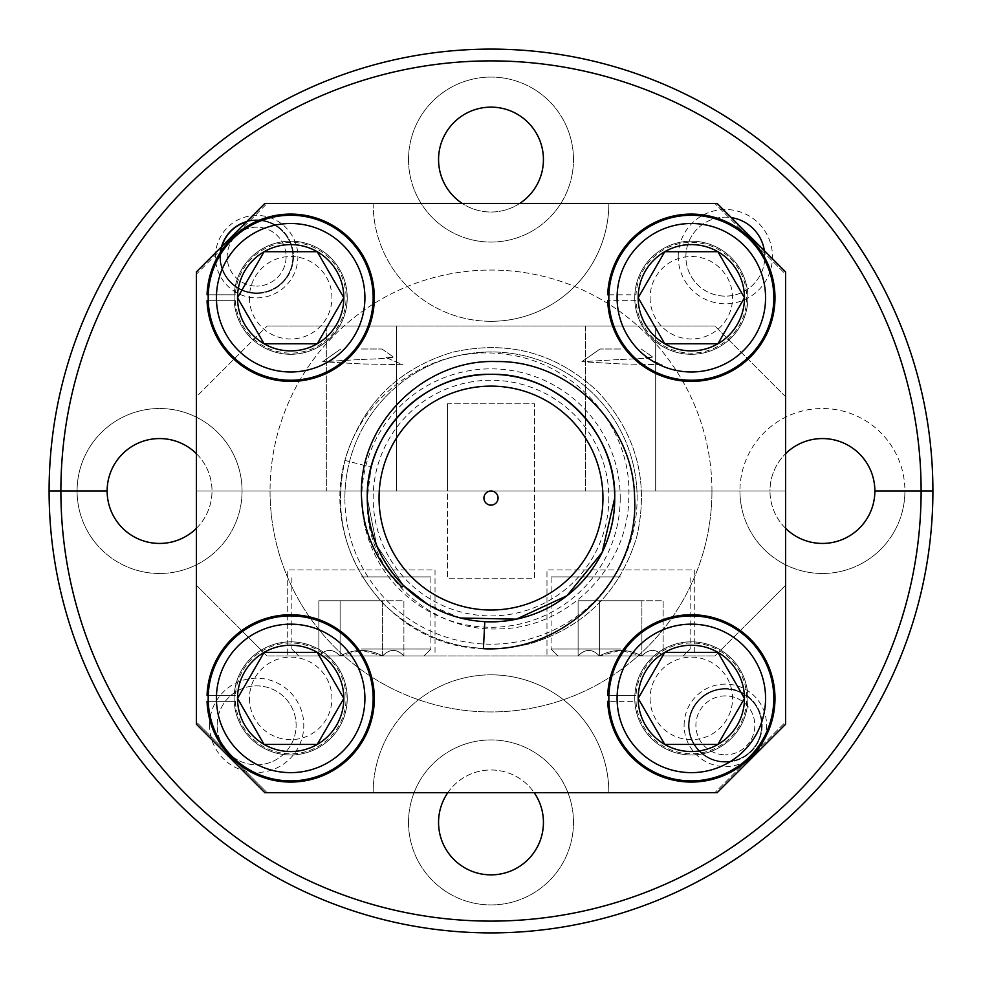 <?xml version="1.0" encoding="UTF-8"?>
<svg xmlns="http://www.w3.org/2000/svg" width="982" height="982" viewBox="0 0 982 982"><rect width="100%" height="100%" fill="white"/><g stroke="black" fill="none" stroke-linecap="round" stroke-linejoin="round"><path stroke-width="0.74" stroke-dasharray="4.91 3.68" d="M396.433 326.024L396.433 491L326.319 491L396.433 491L326.319 491L396.433 491L396.433 326.024L326.319 326.024L326.319 491L326.319 326.024L396.433 326.024M655.681 326.024L655.681 491L585.567 491L655.681 491L585.567 491L655.681 491L655.681 326.024L585.567 326.024L585.567 491L585.567 326.024L655.681 326.024M678.218 256.646A47.136 47.136 0 0 1 725.354 209.51A47.136 47.136 0 0 1 772.49 256.646A47.136 47.136 0 0 1 725.354 303.782A47.136 47.136 0 0 1 678.218 256.646M764.377 250.655A39.476 39.476 0 0 1 725.354 296.122A39.476 39.476 0 0 1 685.878 256.646A39.476 39.476 0 0 1 725.354 217.169A39.476 39.476 0 0 1 764.831 256.646A39.476 39.476 0 0 1 725.354 296.122A39.476 39.476 0 0 1 685.878 256.646A39.476 39.476 0 0 1 731.344 217.623M246.396 221.895A36.236 36.236 0 0 1 292.882 256.646A36.236 36.236 0 0 1 256.646 292.882A36.236 36.236 0 0 1 220.41 256.646A36.236 36.236 0 0 1 256.646 220.41A36.236 36.236 0 0 1 292.882 256.646A36.236 36.236 0 0 1 256.646 292.882A36.236 36.236 0 0 1 221.895 246.396M215.402 256.646A41.244 41.244 0 0 1 256.646 215.402A41.244 41.244 0 0 1 297.89 256.646A41.244 41.244 0 0 1 256.646 297.89A41.244 41.244 0 0 1 215.402 256.646M543.439 159.575A52.439 52.439 0 0 0 491 107.136A52.439 52.439 0 0 0 438.561 159.575A52.439 52.439 0 0 0 491 212.014A52.439 52.439 0 0 0 543.439 159.575M408.512 159.575A82.488 82.488 0 0 1 491 77.087A82.488 82.488 0 0 1 573.488 159.575A82.488 82.488 0 0 1 491 242.063A82.488 82.488 0 0 1 408.512 159.575A82.488 82.488 0 0 1 491 77.087A82.488 82.488 0 0 1 573.488 159.575A82.488 82.488 0 0 1 491 242.063A82.488 82.488 0 0 1 408.512 159.575M447.399 403.798L447.399 491L270.05 491A220.95 220.95 0 0 1 491 270.05A220.95 220.95 0 0 1 711.95 491L534.601 491L534.601 403.798L447.399 403.798L447.399 578.202L534.601 578.202L534.601 403.798L447.399 403.798M785.6 528.328L785.6 491L196.4 491L196.4 274.174L267.104 203.47L196.4 274.174L196.4 396.728L267.104 326.024L196.4 396.728L196.4 721.966L267.104 792.67L196.4 721.966L196.4 585.272L267.104 655.976L714.896 655.976L785.6 585.272L785.6 528.328A52.439 52.439 0 0 1 769.986 491A52.439 52.439 0 0 0 822.425 543.439A52.439 52.439 0 0 0 874.864 491A52.439 52.439 0 0 0 822.425 438.561A52.439 52.439 0 0 0 769.986 491L711.95 491A220.95 220.95 0 0 1 491 711.95A220.95 220.95 0 0 1 270.05 491A220.95 220.95 0 0 1 491 270.05A220.95 220.95 0 0 1 711.95 491L739.937 491A82.488 82.488 0 0 1 822.425 408.512A82.488 82.488 0 0 1 904.913 491L932.9 491A441.9 441.9 0 0 0 491 49.1A441.9 441.9 0 0 0 49.1 491L60.884 491A430.116 430.116 0 0 1 491 60.884A430.116 430.116 0 0 1 921.116 491A430.116 430.116 0 0 1 491 921.116A430.116 430.116 0 0 1 60.884 491L77.087 491A82.488 82.488 0 0 1 159.575 408.512A82.488 82.488 0 0 1 242.063 491L447.399 491L447.399 578.202L534.601 578.202L534.601 491L711.95 491A220.95 220.95 0 0 1 491 711.95A220.95 220.95 0 0 1 270.05 491L242.063 491A82.488 82.488 0 0 1 159.575 573.488A82.488 82.488 0 0 1 77.087 491A82.488 82.488 0 0 1 159.575 408.512A82.488 82.488 0 0 1 242.063 491A82.488 82.488 0 0 1 159.575 573.488A82.488 82.488 0 0 1 77.087 491L107.136 491A52.439 52.439 0 0 0 159.575 543.439A52.439 52.439 0 0 0 212.014 491A52.439 52.439 0 0 0 159.575 438.561A52.439 52.439 0 0 0 107.136 491L49.1 491A441.9 441.9 0 0 0 491 932.9A441.9 441.9 0 0 0 932.9 491L904.913 491A82.488 82.488 0 0 1 822.425 573.488A82.488 82.488 0 0 1 739.937 491A82.488 82.488 0 0 1 822.425 408.512A82.488 82.488 0 0 1 904.913 491A82.488 82.488 0 0 1 822.425 573.488A82.488 82.488 0 0 1 739.937 491L769.986 491A52.439 52.439 0 0 1 785.6 453.672L785.6 396.728L714.896 326.024L785.6 396.728L785.6 274.174L714.896 203.47L785.6 274.174L785.6 453.672M196.4 453.672A52.439 52.439 0 0 1 196.4 528.328L196.4 585.272L267.104 655.976L714.896 655.976L785.6 585.272L785.6 721.966L714.896 792.67L785.6 721.966L785.6 491L196.4 491L196.4 528.328M519.687 203.47A52.439 52.439 0 0 1 462.313 203.47M714.896 326.024L267.104 326.024L714.896 326.024M874.864 491L904.913 491L874.864 491M608.84 203.47A117.84 117.84 0 0 1 491 321.31A117.84 117.84 0 0 0 608.84 203.47L714.896 203.47L608.84 203.47M249.428 297.742A41.244 41.244 0 0 0 290.672 338.986A41.244 41.244 0 0 0 331.916 297.742A41.244 41.244 0 0 0 290.672 256.498A41.244 41.244 0 0 0 249.428 297.742M650.084 297.742A41.244 41.244 0 0 0 691.328 338.986A41.244 41.244 0 0 0 732.572 297.742A41.244 41.244 0 0 0 691.328 256.498A41.244 41.244 0 0 0 650.084 297.742M491 321.31A117.84 117.84 0 0 1 373.16 203.47L267.104 203.47L373.16 203.47A117.84 117.84 0 0 0 491 321.31M209.51 725.354A47.136 47.136 0 0 1 256.646 678.218A47.136 47.136 0 0 1 303.782 725.354A47.136 47.136 0 0 1 256.646 772.49A47.136 47.136 0 0 1 209.51 725.354M217.169 725.354A39.476 39.476 0 0 1 256.646 685.878A39.476 39.476 0 0 1 296.122 725.354A39.476 39.476 0 0 1 256.646 764.831A39.476 39.476 0 0 1 217.169 725.354A39.476 39.476 0 0 1 256.646 685.878A39.476 39.476 0 0 1 296.122 725.354A39.476 39.476 0 0 1 256.646 764.831A39.476 39.476 0 0 1 217.169 725.354M689.119 725.354A36.236 36.236 0 0 1 725.354 689.119A36.236 36.236 0 0 1 761.59 725.354A36.236 36.236 0 0 1 725.354 761.59A36.236 36.236 0 0 1 689.119 725.354A36.236 36.236 0 0 1 725.354 689.119A36.236 36.236 0 0 1 761.59 725.354A36.236 36.236 0 0 1 725.354 761.59A36.236 36.236 0 0 1 689.119 725.354M684.11 725.354A41.244 41.244 0 0 1 725.354 684.11A41.244 41.244 0 0 1 766.598 725.354A41.244 41.244 0 0 1 725.354 766.598A41.244 41.244 0 0 1 684.11 725.354M694.274 569.953L694.274 655.976L546.974 655.976L694.274 655.976L546.974 655.976L694.274 655.976L694.274 569.953L546.974 569.953L546.974 655.976L546.974 569.953L694.274 569.953M435.026 569.953L435.026 655.976L287.726 655.976L435.026 655.976L287.726 655.976L435.026 655.976L435.026 569.953L287.726 569.953L287.726 655.976L287.726 569.953L435.026 569.953M408.512 822.425A82.488 82.488 0 0 1 491 739.937A82.488 82.488 0 0 1 573.488 822.425A82.488 82.488 0 0 1 491 904.913A82.488 82.488 0 0 1 408.512 822.425A82.488 82.488 0 0 1 491 739.937A82.488 82.488 0 0 1 573.488 822.425A82.488 82.488 0 0 1 491 904.913A82.488 82.488 0 0 1 408.512 822.425M543.439 822.425A52.439 52.439 0 0 0 491 769.986A52.439 52.439 0 0 0 438.561 822.425A52.439 52.439 0 0 0 491 874.864A52.439 52.439 0 0 0 543.439 822.425M447.817 792.67A52.439 52.439 0 0 1 534.183 792.67M491 674.83A117.84 117.84 0 0 1 608.84 792.67A117.84 117.84 0 0 0 491 674.83A117.84 117.84 0 0 0 373.16 792.67A117.84 117.84 0 0 1 491 674.83M267.104 792.67L373.16 792.67L267.104 792.67M650.084 698.398A41.244 41.244 0 0 0 691.328 739.642A41.244 41.244 0 0 0 732.572 698.398A41.244 41.244 0 0 0 691.328 657.154A41.244 41.244 0 0 0 650.084 698.398M249.428 698.398A41.244 41.244 0 0 0 290.672 739.642A41.244 41.244 0 0 0 331.916 698.398A41.244 41.244 0 0 0 290.672 657.154A41.244 41.244 0 0 0 249.428 698.398M608.84 792.67L714.896 792.67L608.84 792.67M725.354 695.894A29.46 29.46 0 0 0 695.894 725.354A29.46 29.46 0 0 0 725.354 754.814A29.46 29.46 0 0 1 695.894 725.354A29.46 29.46 0 0 1 725.354 695.894A29.46 29.46 0 0 1 754.814 725.354A29.46 29.46 0 0 1 725.354 754.814A29.46 29.46 0 0 0 754.814 725.354A29.46 29.46 0 0 0 725.354 695.894M725.354 762.179A36.825 36.825 0 0 1 688.529 725.354A36.825 36.825 0 0 1 725.354 688.529A36.825 36.825 0 0 0 688.529 725.354A36.825 36.825 0 0 0 725.354 762.179A36.825 36.825 0 0 0 762.179 725.354A36.825 36.825 0 0 0 725.354 688.529A36.825 36.825 0 0 1 762.179 725.354A36.825 36.825 0 0 1 725.354 762.179M361.376 655.976L382.636 655.976C368.471 648.574 354.293 648.574 340.116 655.976L423.954 655.976L340.116 655.976L361.376 650.28L382.636 655.976C389.658 648.562 396.753 648.562 403.897 655.976C396.875 648.562 389.78 648.562 382.636 655.976L403.897 655.976L382.636 655.976C368.471 648.574 354.293 648.574 340.116 655.976L318.855 655.976C325.877 648.562 332.972 648.562 340.116 655.976C333.094 648.562 325.999 648.562 318.855 655.976L340.116 655.976C333.094 648.562 325.999 648.562 318.855 655.976C325.877 648.562 332.972 648.562 340.116 655.976L361.376 655.976M361.376 649.028L430.902 649.028L361.376 649.028M361.376 576.9L430.902 576.9L361.376 576.9M382.636 600.739L318.855 600.739L382.636 600.739L382.636 655.976L340.116 655.976L361.376 650.28L382.636 655.976L403.897 655.976C396.875 648.562 389.78 648.562 382.636 655.976C389.658 648.562 396.753 648.562 403.897 655.976L382.636 655.976L382.636 600.739L403.897 600.739L403.897 655.976L403.897 600.739L340.116 600.739L340.116 655.976L340.116 600.739L318.855 600.739L318.855 655.976L318.855 600.739L382.636 600.739L382.636 655.976L382.636 600.739M361.376 349.003L381.973 349.003L361.376 349.003M361.376 359.461C381.507 358.774 392.297 358.037 393.745 357.252L385.054 357.252L402.865 364.703L361.376 363.941L322.648 361.695L361.376 359.461C381.507 358.774 392.297 358.037 393.745 357.252L385.054 357.252L402.865 364.703L361.376 363.941L322.648 361.695L361.376 359.461M379.052 498.07A111.948 111.948 0 0 0 491 610.018A111.948 111.948 0 0 0 602.948 498.07A111.948 111.948 0 0 0 491 386.122A111.948 111.948 0 0 0 379.052 498.07M402.019 587.052L403.504 585.567A123.732 123.732 0 0 1 367.268 498.07C365.574 431.957 424.887 372.644 491 374.338C557.113 372.644 616.426 431.957 614.732 498.07A123.732 123.732 0 0 1 484.789 621.643C419.388 618.721 367.035 563.558 367.268 498.07C365.243 445.312 406.781 391.057 458.975 378.549C533.619 356.441 617.261 418.111 614.732 498.07C616.757 550.828 575.219 605.084 523.025 617.592C448.381 639.699 364.739 578.03 367.268 498.07L371.184 467.174A123.732 123.732 0 0 1 614.732 498.07C616.757 550.828 575.219 605.084 523.025 617.592C448.381 639.699 364.739 578.03 367.268 498.07A123.732 123.732 0 0 1 491 374.338A123.732 123.732 0 0 1 614.732 498.07C616.757 550.828 575.219 605.084 523.025 617.592C448.381 639.699 364.739 578.03 367.268 498.07C365.243 445.312 406.781 391.057 458.975 378.549C533.619 356.441 617.261 418.111 614.732 498.07C616.757 550.828 575.219 605.084 523.025 617.592C448.381 639.699 364.739 578.03 367.268 498.07C365.574 431.957 424.887 372.644 491 374.338C557.113 372.644 616.426 431.957 614.732 498.07A123.732 123.732 0 0 1 492.939 621.79A123.732 123.732 0 0 1 367.329 501.962C365.243 571.929 429.674 632.285 498.684 628.873C567.78 628.566 628.394 566.958 628.762 498.07C632.715 427.231 574.519 361.437 504.515 354.207C434.609 344.203 363.058 392.395 344.94 460.411L371.184 467.174M403.504 585.567L376.683 545.415L367.268 498.07L376.683 545.415L403.504 585.567L376.683 545.415L367.268 498.07L376.683 545.415L403.504 585.567L376.683 545.415L367.268 498.07C365.243 445.312 406.781 391.057 458.975 378.549C533.619 356.441 617.261 418.111 614.732 498.07A123.732 123.732 0 0 0 491 374.338A123.732 123.732 0 0 0 367.268 498.07C365.574 431.957 424.887 372.644 491 374.338C557.113 372.644 616.426 431.957 614.732 498.07C616.757 550.828 575.219 605.084 523.025 617.592C449.793 639.147 367.354 580.423 367.329 501.962M367.268 498.07C365.243 445.312 406.781 391.057 458.975 378.549C533.619 356.441 617.261 418.111 614.732 498.07A123.732 123.732 0 0 0 491 374.338A123.732 123.732 0 0 0 367.268 498.07C365.574 431.957 424.887 372.644 491 374.338C557.113 372.644 616.426 431.957 614.732 498.07C617.261 418.111 533.619 356.441 458.975 378.549C406.781 391.057 365.243 445.312 367.268 498.07A123.732 123.732 0 0 0 491 621.802A123.732 123.732 0 0 0 614.732 498.07M460.607 618.009L427.784 604.433M344.878 498.07A146.122 146.122 0 0 1 491 351.949A146.122 146.122 0 0 1 637.122 498.07A146.122 146.122 0 0 0 491 351.949A146.122 146.122 0 0 0 344.878 498.07A146.122 146.122 0 0 0 491 644.192A146.122 146.122 0 0 0 637.122 498.07A146.122 146.122 0 0 1 491 644.192A146.122 146.122 0 0 1 344.878 498.07M264.821 203.47L196.4 271.891L196.4 724.25L264.821 792.67L717.179 792.67L785.6 724.25L785.6 271.891L717.179 203.47L264.821 203.47M747.891 698.398A56.563 56.563 0 0 0 691.328 641.835A56.563 56.563 0 0 0 634.765 698.398A56.563 56.563 0 0 0 691.328 754.962A56.563 56.563 0 0 0 747.891 698.398A56.563 56.563 0 0 0 691.328 641.835A56.563 56.563 0 0 0 634.765 698.398A56.563 56.563 0 0 0 691.328 754.962A56.563 56.563 0 0 0 747.891 698.398M347.235 698.398A56.563 56.563 0 0 0 290.672 641.835A56.563 56.563 0 0 0 234.109 698.398A56.563 56.563 0 0 0 290.672 754.962A56.563 56.563 0 0 0 347.235 698.398A56.563 56.563 0 0 0 290.672 641.835A56.563 56.563 0 0 0 234.109 698.398A56.563 56.563 0 0 0 290.672 754.962A56.563 56.563 0 0 0 347.235 698.398M347.235 297.742A56.563 56.563 0 0 0 290.672 241.179A56.563 56.563 0 0 0 234.109 297.742A56.563 56.563 0 0 0 290.672 354.306A56.563 56.563 0 0 0 347.235 297.742A56.563 56.563 0 0 0 290.672 241.179A56.563 56.563 0 0 0 234.109 297.742A56.563 56.563 0 0 0 290.672 354.306A56.563 56.563 0 0 0 347.235 297.742M747.891 297.742A56.563 56.563 0 0 0 691.328 241.179A56.563 56.563 0 0 0 634.765 297.742A56.563 56.563 0 0 0 691.328 354.306A56.563 56.563 0 0 0 747.891 297.742A56.563 56.563 0 0 0 691.328 241.179A56.563 56.563 0 0 0 634.765 297.742A56.563 56.563 0 0 0 691.328 354.306A56.563 56.563 0 0 0 747.891 297.742M608.84 498.07A117.84 117.84 0 0 1 491 615.91A117.84 117.84 0 0 1 373.16 498.07A117.84 117.84 0 0 1 491 380.23A117.84 117.84 0 0 1 608.84 498.07M483.426 648.721C388.921 646.893 319.408 547.281 345.308 459.036C361.99 404.621 397.55 369.06 451.966 352.378C507.436 339.625 555.996 352.636 597.657 391.413C636.434 433.074 649.446 481.646 636.692 537.105C620.01 591.52 584.45 627.081 530.034 643.762C474.564 656.516 426.004 643.505 384.343 604.728C345.566 563.067 332.554 514.494 345.308 459.036C361.99 404.621 397.55 369.06 451.966 352.378C507.436 339.625 555.996 352.636 597.657 391.413C636.434 433.074 649.446 481.646 636.692 537.105C620.01 591.52 584.45 627.081 530.034 643.762C474.564 656.516 426.004 643.505 384.343 604.728C345.566 563.067 332.554 514.494 345.308 459.036C361.99 404.621 397.55 369.06 451.966 352.378C507.436 339.625 555.996 352.636 597.657 391.413C636.434 433.074 649.446 481.646 636.692 537.105C620.01 591.52 584.45 627.081 530.034 643.762C474.564 656.516 426.004 643.505 384.343 604.728C345.566 563.067 332.554 514.494 345.308 459.036C361.99 404.621 397.55 369.06 451.966 352.378C507.436 339.625 555.996 352.636 597.657 391.413C636.434 433.074 649.446 481.646 636.692 537.105C620.01 591.52 584.45 627.081 530.034 643.762C474.564 656.516 426.004 643.505 384.343 604.728C345.946 563.582 332.812 515.476 344.94 460.411M607.711 701.344A83.666 83.666 0 0 0 734.008 770.354A83.666 83.666 0 0 0 734.008 626.442A83.666 83.666 0 0 0 607.711 695.452L636.017 695.452A55.385 55.385 0 0 1 719.867 650.931A55.385 55.385 0 0 1 719.867 745.866A55.385 55.385 0 0 1 636.017 701.344L608.889 701.344M608.889 695.452L636.017 695.452M691.328 615.91A82.488 82.488 0 0 0 608.84 698.398A82.488 82.488 0 0 0 691.328 780.886A82.488 82.488 0 0 0 773.816 698.398A82.488 82.488 0 0 0 691.328 615.91M691.328 772.638A74.239 74.239 0 0 1 617.089 698.398A74.239 74.239 0 0 1 691.328 624.159A74.239 74.239 0 0 1 765.567 698.398A74.239 74.239 0 0 1 691.328 772.638M638.177 698.398L639.135 700.056M666.668 744.43L715.988 744.43M744.479 698.398L743.521 696.741M620.624 655.976L641.884 655.976C627.719 648.574 613.541 648.574 599.364 655.976L683.202 655.976L599.364 655.976L620.624 650.28L641.884 655.976C648.906 648.562 656.001 648.562 663.145 655.976C656.123 648.562 649.028 648.562 641.884 655.976L663.145 655.976L641.884 655.976C627.719 648.574 613.541 648.574 599.364 655.976L578.103 655.976C585.125 648.562 592.22 648.562 599.364 655.976C592.342 648.562 585.247 648.562 578.103 655.976L599.364 655.976C592.342 648.562 585.247 648.562 578.103 655.976C585.125 648.562 592.22 648.562 599.364 655.976L620.624 655.976M620.624 649.028L551.098 649.028L620.624 649.028M620.624 576.9L551.098 576.9L620.624 576.9M641.884 600.739L578.103 600.739L641.884 600.739L641.884 655.976L599.364 655.976L620.624 650.28L641.884 655.976L663.145 655.976C656.123 648.562 649.028 648.562 641.884 655.976C648.906 648.562 656.001 648.562 663.145 655.976L641.884 655.976L641.884 600.739L663.145 600.739L663.145 655.976L663.145 600.739L599.364 600.739L599.364 655.976L599.364 600.739L578.103 600.739L578.103 655.976L578.103 600.739L641.884 600.739L641.884 655.976L641.884 600.739M620.624 349.003L600.027 349.003L620.624 349.003M620.624 359.461C640.755 358.774 651.545 358.037 652.993 357.252L644.302 357.252L662.114 364.703L620.624 363.941L581.896 361.695L620.624 359.461C640.755 358.774 651.545 358.037 652.993 357.252L644.302 357.252L662.114 364.703L620.624 363.941L581.896 361.695L620.624 359.461M599.364 600.739L599.364 655.976L599.364 600.739M340.116 600.739L340.116 655.976L340.116 600.739M608.889 294.796L636.017 294.796A55.385 55.385 0 0 1 719.867 250.275A55.385 55.385 0 0 1 719.867 345.21A55.385 55.385 0 0 1 636.017 300.688L607.711 300.688A83.666 83.666 0 0 0 734.008 369.698A83.666 83.666 0 0 0 734.008 225.786A83.666 83.666 0 0 0 607.711 294.796M636.017 300.688L608.889 300.688M207.055 701.344A83.666 83.666 0 0 0 333.352 770.354A83.666 83.666 0 0 0 333.352 626.442A83.666 83.666 0 0 0 207.055 695.452L235.361 695.452A55.385 55.385 0 0 1 319.211 650.931A55.385 55.385 0 0 1 319.211 745.866A55.385 55.385 0 0 1 235.361 701.344L207.055 701.344M235.361 701.344L208.233 701.344M208.233 695.452L235.361 695.452M207.055 300.688A83.666 83.666 0 0 0 333.352 369.698A83.666 83.666 0 0 0 333.352 225.786A83.666 83.666 0 0 0 207.055 294.796L235.361 294.796A55.385 55.385 0 0 1 319.211 250.275A55.385 55.385 0 0 1 319.211 345.21A55.385 55.385 0 0 1 235.361 300.688L207.055 300.688M235.361 300.688L208.233 300.688M208.233 294.796L235.361 294.796M691.328 215.254A82.488 82.488 0 0 0 608.84 297.742A82.488 82.488 0 0 0 691.328 380.23A82.488 82.488 0 0 0 773.816 297.742A82.488 82.488 0 0 0 691.328 215.254M691.328 371.982A74.239 74.239 0 0 1 617.089 297.742A74.239 74.239 0 0 1 691.328 223.503A74.239 74.239 0 0 1 765.567 297.742A74.239 74.239 0 0 1 691.328 371.982M666.668 343.774L715.988 343.774M717.903 343.774L718.861 342.117M744.479 297.742L743.521 296.085M290.672 615.91A82.488 82.488 0 0 0 208.184 698.398A82.488 82.488 0 0 0 290.672 780.886A82.488 82.488 0 0 0 373.16 698.398A82.488 82.488 0 0 0 290.672 615.91M290.672 772.638A74.239 74.239 0 0 1 216.433 698.398A74.239 74.239 0 0 1 290.672 624.159A74.239 74.239 0 0 1 364.911 698.398A74.239 74.239 0 0 1 290.672 772.638M290.672 215.254A82.488 82.488 0 0 0 208.184 297.742A82.488 82.488 0 0 0 290.672 380.23A82.488 82.488 0 0 0 373.16 297.742A82.488 82.488 0 0 0 290.672 215.254M290.672 371.982A74.239 74.239 0 0 1 216.433 297.742A74.239 74.239 0 0 1 290.672 223.503A74.239 74.239 0 0 1 364.911 297.742A74.239 74.239 0 0 1 290.672 371.982M256.646 227.186A29.46 29.46 0 0 0 227.186 256.646A29.46 29.46 0 0 0 256.646 286.106A29.46 29.46 0 0 1 227.186 256.646A29.46 29.46 0 0 1 256.646 227.186A29.46 29.46 0 0 1 286.106 256.646A29.46 29.46 0 0 1 256.646 286.106A29.46 29.46 0 0 0 286.106 256.646A29.46 29.46 0 0 0 256.646 227.186M256.646 293.471A36.825 36.825 0 0 1 219.821 256.646A36.825 36.825 0 0 1 256.646 219.821A36.825 36.825 0 0 0 219.821 256.646A36.825 36.825 0 0 0 256.646 293.471A36.825 36.825 0 0 0 293.471 256.646A36.825 36.825 0 0 0 256.646 219.821A36.825 36.825 0 0 1 293.471 256.646A36.825 36.825 0 0 1 256.646 293.471M620.219 498.07A129.219 129.219 0 0 1 491 627.289A129.219 129.219 0 0 1 361.781 498.07A129.219 129.219 0 0 1 491 368.851A129.219 129.219 0 0 1 620.219 498.07M430.902 649.028L423.954 655.976L430.902 649.028L430.902 576.9M291.85 649.028L298.798 655.976L291.85 649.028L291.85 576.9M381.973 349.003L393.757 357.252L381.973 349.003M340.779 349.003L322.648 361.695L340.779 349.003M690.15 649.028L683.202 655.976L690.15 649.028L690.15 576.9M551.098 649.028L558.046 655.976L551.098 649.028L551.098 576.9M641.221 349.003L653.005 357.252L641.221 349.003M600.027 349.003L581.896 361.695L600.027 349.003"/><path stroke-width="1.47" d="M731.344 217.623A39.476 39.476 0 0 1 764.377 250.655M221.895 246.396A36.236 36.236 0 0 1 246.396 221.895M462.313 203.47A52.439 52.439 0 0 1 491 107.136A52.439 52.439 0 0 1 519.687 203.47M785.6 453.672A52.439 52.439 0 0 1 874.864 491L932.9 491A441.9 441.9 0 0 1 491 932.9A441.9 441.9 0 0 1 49.1 491L60.884 491L49.1 491A441.9 441.9 0 0 1 491 49.1A441.9 441.9 0 0 1 932.9 491L921.116 491A430.116 430.116 0 0 0 491 60.884A430.116 430.116 0 0 0 60.884 491L107.136 491A52.439 52.439 0 0 1 196.4 453.672M534.183 792.67A52.439 52.439 0 0 1 491 874.864A52.439 52.439 0 0 1 447.817 792.67M196.4 528.328A52.439 52.439 0 0 1 107.136 491L60.884 491A430.116 430.116 0 0 0 491 921.116A430.116 430.116 0 0 0 921.116 491L874.864 491A52.439 52.439 0 0 1 785.6 528.328M379.052 498.07A111.948 111.948 0 0 0 491 610.018A111.948 111.948 0 0 0 602.948 498.07A111.948 111.948 0 0 0 491 386.122A111.948 111.948 0 0 0 379.052 498.07M427.784 604.433L403.504 585.567C379.85 561.188 367.771 532.023 367.268 498.07A123.732 123.732 0 0 0 491 621.802A123.732 123.732 0 0 0 614.732 498.07A123.732 123.732 0 0 0 491 374.338A123.732 123.732 0 0 0 367.268 498.07C365.574 431.957 424.887 372.644 491 374.338C557.113 372.644 616.426 431.957 614.732 498.07L602.15 552.412L566.982 595.718L516.372 619.163L460.607 618.009L516.372 619.163L566.982 595.718L602.15 552.412L614.732 498.07L602.15 552.412L566.982 595.718L516.372 619.163L460.607 618.009L516.372 619.163L566.982 595.718L602.15 552.412L614.732 498.07L602.15 552.412L566.982 595.718L516.372 619.163L460.607 618.009M484.789 621.643L483.426 648.721C564.662 652.944 639.135 579.454 634.605 498.07C633.991 425.402 569.695 360.345 496.511 361.56C423.684 358.737 357.276 424.911 361.572 498.07C363.279 533.005 376.757 562.661 402.019 587.052L403.504 585.567M196.4 271.891L264.821 203.47L717.179 203.47L785.6 271.891L785.6 724.25L717.179 792.67L264.821 792.67L196.4 724.25L196.4 271.891M498.07 498.07A7.07 7.07 0 0 0 491 491A7.07 7.07 0 0 0 483.93 498.07A7.07 7.07 0 0 0 491 505.141A7.07 7.07 0 0 0 498.07 498.07M608.889 701.344L607.711 701.344A83.666 83.666 0 0 0 734.008 770.354A83.666 83.666 0 0 0 734.008 626.442A83.666 83.666 0 0 0 607.711 695.452L608.889 695.452M691.328 624.159A74.239 74.239 0 0 0 617.089 698.398A74.239 74.239 0 0 0 691.328 772.638A74.239 74.239 0 0 0 765.567 698.398A74.239 74.239 0 0 0 691.328 624.159M691.328 780.886A82.488 82.488 0 0 1 608.84 698.398A82.488 82.488 0 0 1 691.328 615.91A82.488 82.488 0 0 1 773.816 698.398A82.488 82.488 0 0 1 691.328 780.886M743.521 696.741L717.903 652.367A53.151 53.151 0 0 0 664.753 652.367L638.177 698.398L664.753 744.43L666.668 744.43M715.988 744.43L717.903 744.43A53.151 53.151 0 0 0 717.903 652.367L664.753 652.367L638.177 698.398A53.151 53.151 0 0 0 664.753 744.43L717.903 744.43L744.479 698.398L717.903 652.367L664.753 652.367A53.151 53.151 0 0 0 638.177 698.398M639.135 700.056L664.753 744.43A53.151 53.151 0 0 0 717.903 744.43L744.479 698.398M608.889 300.688L607.711 300.688A83.666 83.666 0 0 0 734.008 369.698A83.666 83.666 0 0 0 734.008 225.786A83.666 83.666 0 0 0 607.711 294.796L608.889 294.796M208.233 701.344L207.055 701.344A83.666 83.666 0 0 0 333.352 770.354A83.666 83.666 0 0 0 333.352 626.442A83.666 83.666 0 0 0 207.055 695.452L208.233 695.452M208.233 300.688L207.055 300.688A83.666 83.666 0 0 0 333.352 369.698A83.666 83.666 0 0 0 333.352 225.786A83.666 83.666 0 0 0 207.055 294.796L208.233 294.796M691.328 223.503A74.239 74.239 0 0 0 617.089 297.742A74.239 74.239 0 0 0 691.328 371.982A74.239 74.239 0 0 0 765.567 297.742A74.239 74.239 0 0 0 691.328 223.503M691.328 380.23A82.488 82.488 0 0 1 608.84 297.742A82.488 82.488 0 0 1 691.328 215.254A82.488 82.488 0 0 1 773.816 297.742A82.488 82.488 0 0 1 691.328 380.23M743.521 296.085L717.903 251.711A53.151 53.151 0 0 0 664.753 251.711L638.177 297.742L664.753 343.774L666.668 343.774M691.328 251.711L664.753 251.711L638.177 297.742L664.753 343.774L717.903 343.774A53.151 53.151 0 0 0 744.479 297.742L717.903 251.711L664.753 251.711A53.151 53.151 0 0 0 664.753 343.774A53.151 53.151 0 0 0 717.903 343.774L744.479 297.742A53.151 53.151 0 0 0 717.903 251.711L691.328 251.711M715.988 343.774L717.903 343.774M718.861 342.117L744.479 297.742M290.672 624.159A74.239 74.239 0 0 0 216.433 698.398A74.239 74.239 0 0 0 290.672 772.638A74.239 74.239 0 0 0 364.911 698.398A74.239 74.239 0 0 0 290.672 624.159M290.672 780.886A82.488 82.488 0 0 1 208.184 698.398A82.488 82.488 0 0 1 290.672 615.91A82.488 82.488 0 0 1 373.16 698.398A82.488 82.488 0 0 1 290.672 780.886M290.672 645.248A53.151 53.151 0 0 0 264.097 652.367L237.521 698.398L264.097 744.43L317.247 744.43L343.823 698.398L317.247 652.367L264.097 652.367L237.521 698.398L264.097 744.43L317.247 744.43A53.151 53.151 0 0 0 343.823 698.398L317.247 652.367A53.151 53.151 0 0 0 290.672 645.248M290.672 652.367L264.097 652.367A53.151 53.151 0 0 0 264.097 744.43A53.151 53.151 0 0 0 317.247 744.43L343.823 698.398A53.151 53.151 0 0 0 317.247 652.367L290.672 652.367M290.672 223.503A74.239 74.239 0 0 0 216.433 297.742A74.239 74.239 0 0 0 290.672 371.982A74.239 74.239 0 0 0 364.911 297.742A74.239 74.239 0 0 0 290.672 223.503M290.672 380.23A82.488 82.488 0 0 1 208.184 297.742A82.488 82.488 0 0 1 290.672 215.254A82.488 82.488 0 0 1 373.16 297.742A82.488 82.488 0 0 1 290.672 380.23M290.672 244.592A53.151 53.151 0 0 0 264.097 251.711L237.521 297.742L264.097 343.774L317.247 343.774L343.823 297.742L317.247 251.711L264.097 251.711L237.521 297.742L264.097 343.774L317.247 343.774A53.151 53.151 0 0 0 343.823 297.742L317.247 251.711A53.151 53.151 0 0 0 290.672 244.592M290.672 251.711L264.097 251.711A53.151 53.151 0 0 0 264.097 343.774A53.151 53.151 0 0 0 317.247 343.774L343.823 297.742A53.151 53.151 0 0 0 317.247 251.711L290.672 251.711"/></g></svg>
